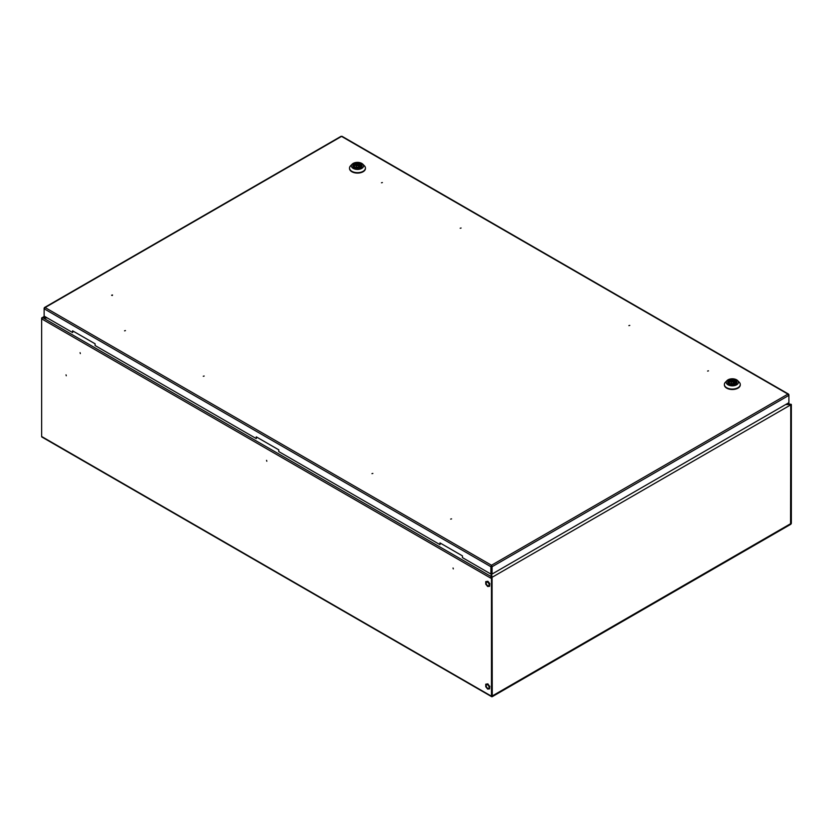 <?xml version="1.0" encoding="UTF-8"?>
<svg xmlns="http://www.w3.org/2000/svg" width="833" height="833" viewBox="0 0 833 833"><rect width="100%" height="100%" fill="white"/><g stroke="black" fill="none" stroke-linecap="round" stroke-linejoin="round"><path stroke-width="1.25" d="M112.517 294.997L111.612 295.205L112.517 294.997M460.191 228.232L461.097 228.013L460.191 228.232M628.873 325.62L629.779 325.401L628.873 325.62M707.592 371.06L708.498 370.852L707.592 371.06M381.472 182.781L382.378 182.562L381.472 182.781M204.168 376.037L203.262 376.256L204.168 376.037M372.851 473.425L371.945 473.644L372.851 473.425M451.569 518.876L450.663 519.094L451.569 518.876M125.45 330.597L124.544 330.816L125.45 330.597M73.158 331.138L72.596 332.544L72.596 330.816L95.087 343.8L95.087 345.528L256.272 438.585L256.272 436.856L278.763 449.841L278.763 451.569L439.949 544.636L440.511 543.22M256.835 437.179L256.272 438.585M44.69 308.439L44.128 308.116L44.128 316.113L72.596 332.544M490.897 574.052L491.46 573.729L491.46 566.409L490.897 566.732L490.897 574.052L462.44 557.621L462.44 555.882L439.949 542.897L439.949 544.636M342.134 136.747L341.551 136.404L44.128 308.116L45.117 307.544L44.128 308.793L490.897 566.732L491.491 565.253L492.074 566.732L788.903 395.363L788.903 394.686L787.924 394.113L788.903 395.363L788.903 402.672L492.074 574.052L492.074 566.732L491.512 566.409L491.512 573.729L492.074 574.052M788.341 395.009L788.903 394.686L787.924 394.113L341.551 136.404L340.957 136.747M45.117 307.544L491.491 565.253L491.522 566.003M728.188 383.138A4.186 2.416 180 0 1 728.136 382.795A4.186 2.416 180 0 1 730.728 380.556A4.186 2.416 180 0 1 735.289 381.087A4.186 2.416 180 0 1 736.518 382.795A4.186 2.416 180 0 1 736.476 383.138M735.029 381.233A3.821 2.207 180 0 1 735.529 381.597L734.873 381.972A2.915 1.687 180 0 1 735.247 382.795A2.915 1.687 180 0 1 730.905 384.263L730.249 384.638A3.821 2.207 180 0 1 729.125 383.992L729.781 383.617A2.915 1.687 180 0 1 729.416 382.795A2.915 1.687 180 0 1 733.748 381.327L734.404 380.941A3.821 2.207 180 0 1 735.029 381.233M733.269 382.253A1.322 0.76 180 0 1 733.654 382.795A1.322 0.76 180 0 1 732.832 383.503A1.322 0.76 180 0 1 731.395 383.336A1.322 0.76 180 0 1 730.999 382.795A1.322 0.76 180 0 1 731.822 382.087A1.322 0.76 180 0 1 733.269 382.253M733.748 381.327L733.748 384.263M734.404 383.971L734.404 380.941M729.781 384.44L729.781 383.617M734.873 383.617L734.873 381.972M112.403 295.423L111.872 295.423M353.338 166.725A4.186 2.416 180 0 1 353.286 166.381A4.186 2.416 180 0 1 355.878 164.143A4.186 2.416 180 0 1 360.439 164.663A4.186 2.416 180 0 1 361.668 166.381A4.186 2.416 180 0 1 361.626 166.725M360.179 164.819A3.821 2.207 180 0 1 360.679 165.173L360.023 165.559A2.915 1.687 180 0 1 360.397 166.381A2.915 1.687 180 0 1 356.055 167.849L355.399 168.224A3.821 2.207 180 0 1 354.275 167.579L354.931 167.194A2.915 1.687 180 0 1 354.566 166.381A2.915 1.687 180 0 1 358.898 164.903L359.554 164.528A3.821 2.207 180 0 1 360.179 164.819M358.419 165.84A1.322 0.76 180 0 1 358.804 166.381A1.322 0.76 180 0 1 357.982 167.079A1.322 0.76 180 0 1 356.545 166.912A1.322 0.76 180 0 1 356.149 166.381A1.322 0.76 180 0 1 356.972 165.673A1.322 0.76 180 0 1 358.419 165.84M358.898 164.903L358.898 167.849M359.554 167.558L359.554 164.528M354.931 168.016L354.931 167.194M360.023 167.194L360.023 165.559M491.522 573.729L492.074 577.3L790.746 404.859L790.205 404.546L790.788 404.182L791.35 404.515L791.35 523.062A1.114 0.646 -60 0 1 790.559 524.426L492.261 696.659A1.114 0.646 -60 0 1 491.47 696.201L491.47 577.644L490.908 577.842M785.675 404.546L790.225 404.557M492.074 577.3L492.074 696.065L790.746 523.624L790.746 404.859M42.254 317.644L44.482 316.311M47.252 317.914L42.254 317.602M66.015 374.86L66.276 375.756L66.015 374.86M80.072 352.682L80.332 353.567L80.072 352.682M266.56 460.347L266.82 461.243L266.56 460.347M453.048 568.012L453.308 568.908L453.048 568.012M789.778 405.161L789.778 404.515L785.727 404.515M491.47 577.384L491.47 576.738L43.222 317.946L47.304 317.946M491.106 577.207L491.47 565.951M492.22 695.982L790.559 523.78L790.788 404.838L791.35 404.515M790.788 404.838L790.225 404.515M492.261 696.003L492.032 577.321L490.908 577.321M492.032 577.321L491.47 577.644M42.775 317.946L42.212 317.623L41.65 317.946L42.212 318.268M41.65 317.946L41.65 436.502A1.114 0.646 120 0 0 41.879 437.013L491.699 696.711M787.747 403.339L790.788 405.098M486.941 582.08A2.072 1.197 60 0 1 488.815 583.621A2.072 1.197 60 0 1 488.679 585.755A2.072 1.197 60 0 1 488.357 585.849A2.072 1.197 60 0 1 486.482 584.308A2.072 1.197 60 0 1 486.618 582.173A2.072 1.197 60 0 1 486.941 582.08M489.533 583.777L487.628 581.434L485.743 581.621L485.764 584.152L487.659 586.494L489.544 586.307L489.794 583.621L489.544 586.307M485.743 581.621L487.888 581.278L489.794 583.621M488.357 688.433A2.072 1.197 60 0 1 486.482 686.892A2.072 1.197 60 0 1 486.618 684.757A2.072 1.197 60 0 1 486.941 684.664A2.072 1.197 60 0 1 488.815 686.205A2.072 1.197 60 0 1 488.679 688.339A2.072 1.197 60 0 1 488.357 688.433M485.764 686.736L487.659 689.078L489.544 688.891L489.533 686.361L487.628 684.018L485.743 684.205L485.764 686.736M485.743 684.205L487.888 683.862L489.533 686.361M489.794 686.205L489.544 688.891M724.387 384.7A7.955 4.592 0 0 0 724.377 384.919A7.955 4.592 0 0 0 726.709 388.157A7.955 4.592 0 0 0 735.372 389.157A7.955 4.592 0 0 0 740.277 384.919A7.955 4.592 0 0 0 740.277 384.7M727.032 380.577L725.418 382.212A7.955 4.592 0 0 0 724.377 384.482A7.955 4.592 0 0 0 726.709 387.73A7.955 4.592 0 0 0 735.372 388.719A7.955 4.592 0 0 0 740.277 384.482A7.955 4.592 0 0 0 739.235 382.212L737.621 380.577A6.091 3.519 0 0 0 736.643 379.827A6.091 3.519 0 0 0 727.032 380.577A6.091 3.519 0 0 0 728.021 384.804A6.091 3.519 0 0 0 736.028 385.117A6.091 3.519 0 0 0 737.621 380.577M729.208 384.273A4.238 2.447 180 0 1 728.084 382.618A4.238 2.447 180 0 1 730.708 380.358A4.238 2.447 180 0 1 735.331 380.889A4.238 2.447 180 0 1 736.57 382.618A4.238 2.447 180 0 1 735.456 384.273M735.591 380.431A4.613 2.666 180 0 1 735.591 384.2A4.613 2.666 180 0 1 729.073 384.2A4.613 2.666 180 0 1 729.062 384.2A4.613 2.666 180 0 1 729.073 380.431A4.613 2.666 180 0 1 735.591 380.431M349.537 168.276A7.955 4.592 0 0 0 349.527 168.495A7.955 4.592 0 0 0 351.859 171.744A7.955 4.592 0 0 0 360.522 172.743A7.955 4.592 0 0 0 365.427 168.495A7.955 4.592 0 0 0 365.427 168.276M352.182 164.153L350.568 165.788A7.955 4.592 0 0 0 349.527 168.068A7.955 4.592 0 0 0 351.859 171.306A7.955 4.592 0 0 0 360.522 172.306A7.955 4.592 0 0 0 365.427 168.068A7.955 4.592 0 0 0 364.385 165.788L362.772 164.153A6.091 3.519 0 0 0 361.793 163.414A6.091 3.519 0 0 0 352.182 164.153A6.091 3.519 0 0 0 353.171 168.391A6.091 3.519 0 0 0 361.178 168.703A6.091 3.519 0 0 0 362.772 164.153M354.358 167.86A4.238 2.447 180 0 1 353.234 166.204A4.238 2.447 180 0 1 355.858 163.945A4.238 2.447 180 0 1 360.481 164.476A4.238 2.447 180 0 1 361.72 166.204A4.238 2.447 180 0 1 360.606 167.86M360.741 164.018A4.613 2.666 180 0 1 360.741 167.787A4.613 2.666 180 0 1 354.223 167.787A4.613 2.666 180 0 1 354.212 167.787A4.613 2.666 180 0 1 354.223 164.018A4.613 2.666 180 0 1 360.741 164.018M491.491 565.253L787.924 394.113M41.65 436.502L491.47 696.201M42.212 319.174L490.908 578.227M44.461 307.544L341.093 136.289M342.009 136.289L788.57 394.113M733.654 382.795L733.654 384.294M730.999 382.795L730.999 384.294M358.804 166.381L358.804 167.881M356.149 166.381L356.149 167.881M790.33 404.453L788.08 403.151"/></g></svg>
